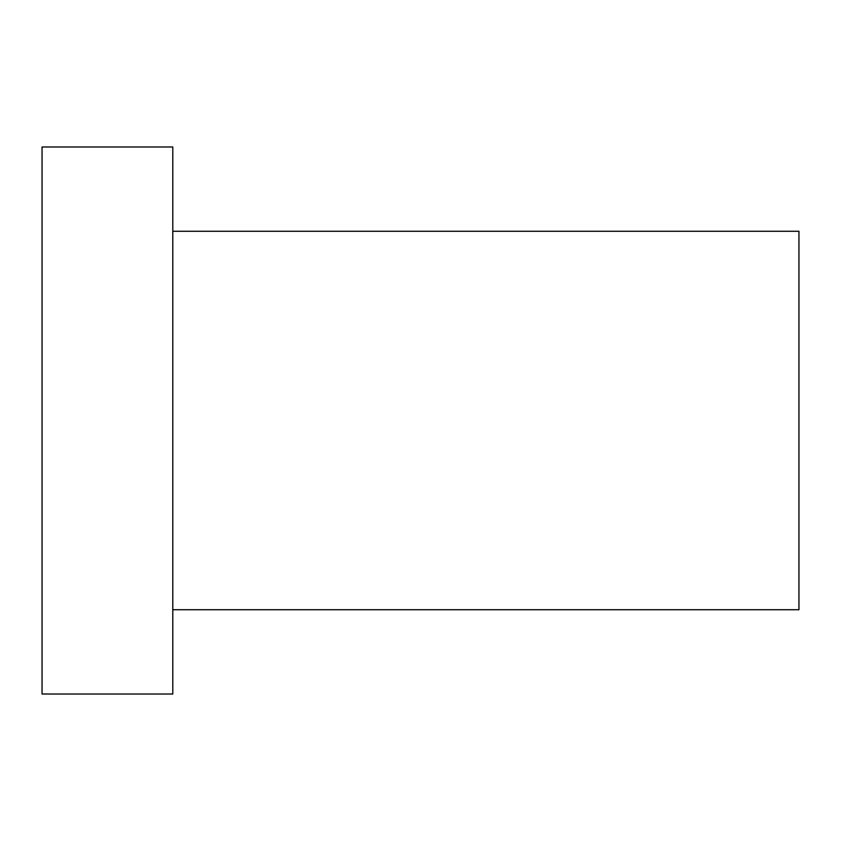<?xml version="1.0" encoding="UTF-8"?>
<svg xmlns="http://www.w3.org/2000/svg" width="841" height="841" viewBox="0 0 841 841"><rect width="100%" height="100%" fill="white"/><g stroke="black" fill="none" stroke-linecap="round" stroke-linejoin="round"><path stroke-width="1.26" d="M172.783 231.275L798.95 231.275L798.95 609.725L172.783 609.725M42.05 420.5L42.05 694.014L172.783 694.014L172.783 146.986L42.05 146.986L42.05 420.5"/></g></svg>
